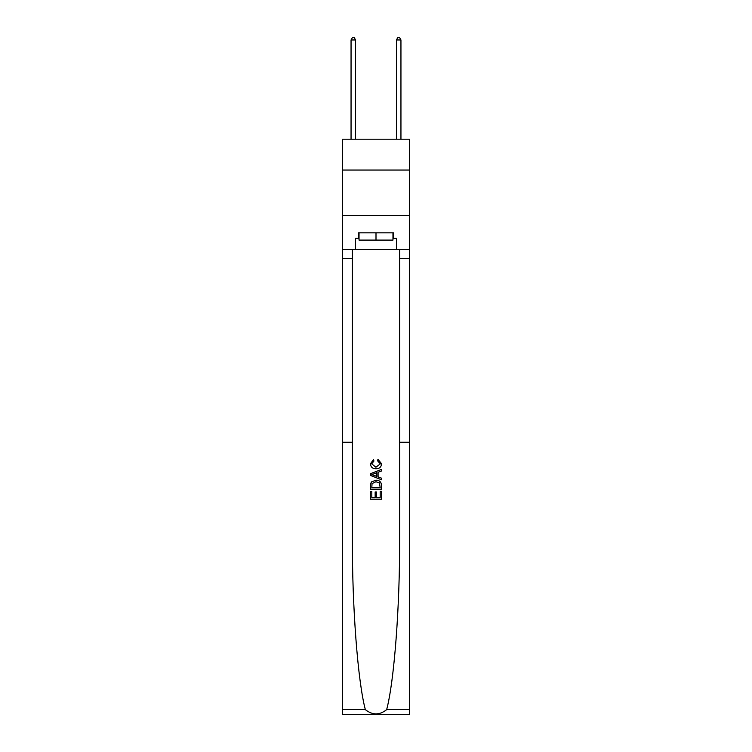 <?xml version="1.0" encoding="UTF-8"?>
<svg xmlns="http://www.w3.org/2000/svg" width="752" height="752" viewBox="0 0 752 752"><rect width="100%" height="100%" fill="white"/><g stroke="black" fill="none" stroke-linecap="round" stroke-linejoin="round"><path stroke-width="1.13" d="M409.567 170.055L409.567 139.214L342.433 139.214L342.433 170.055L409.567 170.055L409.567 215.42L342.433 215.42L342.433 170.055M380.183 491.253L380.183 497.674L376.414 497.674L380.183 497.674L380.183 491.253L381.433 491.253L381.433 499.215L370.548 499.215L370.548 491.535L370.548 499.215M375.154 491.958L375.154 497.674L371.808 497.674L375.154 497.674L375.154 491.958L376.414 491.958L376.414 497.674M371.488 481.929L370.708 483.517L371.488 481.929L375.934 480.227C379.412 480.218 381.255 481.891 381.433 485.266L381.433 489.167L370.548 489.167L370.548 485.444L370.548 489.167M377.955 459.293L377.598 460.826L377.955 459.293L381.574 463.74C381.283 467.086 379.393 468.759 375.915 468.787L375.915 468.787C372.569 468.712 370.736 467.039 370.407 463.768L373.575 459.575L373.904 461.108L371.667 463.843L375.906 467.246L380.324 463.881L377.598 460.826M386.66 709.625L409.567 709.625L409.567 714.4L342.433 714.4L342.433 442.232L352.368 442.232L352.368 538.592C352.086 606.338 357.755 681.133 365.34 709.625C372.447 715.312 379.553 715.312 386.66 709.625C394.245 681.133 399.914 606.338 399.632 538.592L399.632 249.438M370.548 473.713L370.548 475.443L381.433 479.767L370.548 475.443L370.548 473.713L381.433 469.389L370.548 473.713M399.632 442.232L409.567 442.232L409.567 215.42M342.433 442.232L342.433 215.42M352.368 249.438L352.368 442.232M409.567 709.625L409.567 442.232M342.433 249.438L355.583 249.438L355.583 238.281L359.033 238.281M392.967 238.281L393.512 238.281L393.512 232.838L358.488 232.838L358.488 238.281M393.512 238.281L396.417 238.281L396.417 249.438L409.567 249.438M355.583 249.438L396.417 249.438M381.433 469.389L381.433 471.015L378.087 472.256L378.087 476.9L381.433 478.14L381.433 479.767M373.819 475.32L376.827 476.439L376.827 472.717L371.808 474.578L373.819 475.32M376.827 472.717L376.827 476.439M370.548 485.444L370.708 483.517M379.412 482.812L380.183 487.625L379.412 482.812L375.906 481.769L372.033 483.621L371.808 487.625L380.183 487.625L371.808 487.625M370.548 491.535L371.808 491.535L371.808 497.674M359.033 232.838L359.033 240.095L392.967 240.095L392.967 232.838M376 232.838L376 240.095M355.583 139.214L355.583 39.959L351.052 39.959L351.052 139.214M351.052 39.959L352.415 37.6L354.23 37.6L355.583 39.959M400.948 139.214L400.948 39.959L396.417 39.959L396.417 139.214M396.417 39.959L397.77 37.6L399.585 37.6L400.948 39.959M399.632 258.509L409.567 258.509M352.368 258.509L342.433 258.509M342.433 709.625L365.34 709.625"/></g></svg>
